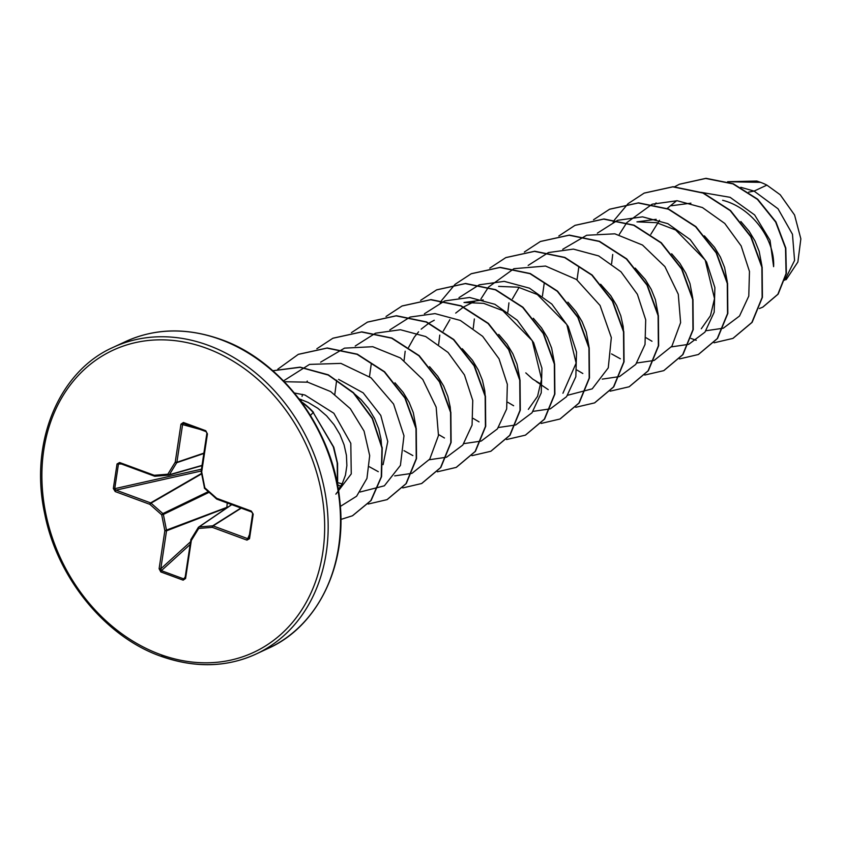 <?xml version="1.0" encoding="UTF-8"?>
<svg xmlns="http://www.w3.org/2000/svg" width="843" height="843" viewBox="0 0 843 843"><rect width="100%" height="100%" fill="white"/><g stroke="black" fill="none" stroke-linecap="round" stroke-linejoin="round"><path stroke-width="1.26" d="M319.634 432.037L326.989 448.634M335.851 494.156L351.257 473.914L350.804 443.323L333.87 413.27L304.934 395.019L294.355 392.986M338.328 489.678L342.247 483.65L345.451 475.167L346.873 465.61L346.431 455.368L344.102 444.851L339.919 434.472L334.018 424.672L326.578 415.831L317.843 408.307L308.106 402.417L298.949 398.771M784.78 280.224L794.57 260.455L792.462 234.259L778.026 208.779L754.074 191.098L766.888 185.123A58.062 47.134 -115 0 0 760.86 182.457A58.062 47.134 -115 0 0 760.565 182.351L727.709 181.74M748.689 192.12L754.074 191.098L740.786 187.304M701.271 192.373L730.091 197.315L754.654 214.954L770.017 240.266L773.611 266.662C775.096 239.844 752.114 207.641 722.63 200.286M761.882 265.756L759.164 251.33L754.991 240.961L749.09 231.151L740.849 221.519M727.298 281.878L724.58 267.463L720.396 257.083L714.495 247.284L704.379 235.861M692.714 298L689.985 283.585L685.812 273.216L679.911 263.406L671.671 253.775M658.12 314.133L655.401 299.708L651.228 289.339L645.316 279.528L635.211 268.116M623.63 332.448L623.146 326.357L620.806 315.84L616.633 305.461L610.732 295.661L600.616 284.249M588.941 346.378L586.222 331.963L582.049 321.594L576.138 311.784L567.908 302.152M554.357 362.501L551.638 348.085L547.455 337.716L541.554 327.916L533.324 318.275M519.762 378.633L517.044 364.218L512.871 353.839L506.97 344.039L498.729 334.408M485.273 396.958L484.788 390.867L482.459 380.341L478.276 369.972L472.375 360.161L462.27 348.749M450.689 413.081L450.204 406.99L447.865 396.473L443.692 386.094L437.791 376.294L429.551 366.652M415.999 427.011L413.281 412.596L409.097 402.227L403.196 392.416L394.956 382.775M383.091 464.651L387.759 441.511L380.783 415.42L363.196 392.87L338.57 379.35M338.022 482.744L342.132 483.882M381.51 445.336L381.025 439.245L378.686 428.718L374.513 418.349L368.612 408.539L361.173 399.698L352.996 392.596M690.902 203.163L671.534 205.734M659.5 220.276L650.796 234.343M519.077 287.368L512.439 298.844M525.79 372.88L532.734 379.108L540.985 384.123M475.136 301.193L463.682 306.926M463.439 307.073L455.694 313.101M449.899 319.623L443.26 331.099M434.261 320.245L429.098 323.048M428.855 323.206L421.184 329.149M418.592 331.794L414.282 337.168L408.613 347.348M766.888 185.123L780.207 194.754L794.549 214.976L800.85 238.854L797.868 262.004L786.161 279.686M667.203 208.453L676.687 200.697M654.79 204.649L656.086 202.931M674.4 186.872L679.342 184.28L705.707 178.453L732.999 183.9L757.393 199.348L775.644 222.025L785.518 248.158L786.076 273.554L777.868 294.27L762.704 307.179L759.364 308.538M679.49 184.217L706.002 178.316L733.284 183.774L757.688 199.211L775.939 221.888L785.802 248.021L786.371 273.417L778.152 294.133L762.852 307.115M727.646 181.719L756.814 181.034L760.418 182.288M483.218 299.939L463.998 302.489L483.661 303.343L502.755 310.624L532.228 340.656L541.564 379.234L537.549 396.326L528.34 409.382M498.603 286.388L518.266 287.2L537.339 294.523L566.823 324.534L576.138 363.101L562.924 393.249M656.17 219.306L636.95 221.857L656.623 222.689L675.696 230.002L705.18 260.023L714.516 298.591L710.47 315.704L701.292 328.759M706.002 330.741L723.115 328.233M723.389 328.127L739.522 316.02L748.784 296.093L749.469 271.446L741.155 245.914L724.769 223.448L702.43 207.547L677.15 200.729L652.387 204.154M652.039 204.28L626.886 222.552M626.739 222.731L619.278 234.428M612.713 254.449L611.607 263.743M646.128 337.78L651.987 341.246M671.418 346.873L688.52 344.365M688.805 344.25L704.938 332.153L714.19 312.216L714.885 287.579L706.571 262.047L690.185 239.581L667.846 223.669L642.566 216.851L617.793 220.276M617.455 220.402L597.35 233.153M578.772 267.357L577.023 279.865M611.544 353.912L620.374 358.791M636.823 362.996L653.936 360.488M654.21 360.382L671.892 346.21L680.607 322.627L678.278 294.249L664.895 266.599L642.503 245.039L614.863 233.827L586.665 235.26L562.755 249.275M544.188 283.48L542.428 295.998M576.949 370.035L582.819 373.502M602.239 379.118L619.342 376.61M619.626 376.505L635.759 364.408L645.021 344.471L645.706 319.824L637.392 294.291L621.006 271.825L598.667 255.924L573.388 249.107L548.614 252.531M548.277 252.658L528.171 265.408M508.951 302.827L507.844 312.121M536.19 381.489L548.224 389.624M567.655 395.251L592.218 388.844L608.267 367.854L611.333 337.569L600.068 305.472L576.475 279.476L545.537 266.051L513.935 268.685L488.529 287.063M488.382 287.242L480.91 298.97M474.356 318.96L473.25 328.254M507.771 402.29L513.64 405.746M533.061 411.373L550.163 408.866M550.447 408.76L566.58 396.653L575.843 376.726L576.528 352.079L568.214 326.547L551.828 304.081L529.488 288.18L504.209 281.351L479.435 284.786M479.098 284.902L458.992 297.653M439.772 335.082L438.666 344.376M473.186 418.413L479.045 421.879M498.476 427.496L515.579 424.998M515.853 424.883L531.996 412.785L541.248 392.849L541.933 368.201L533.63 342.669L517.233 320.214L494.894 304.302L469.614 297.484L444.841 300.909M444.503 301.035L424.398 313.786M405.177 351.204L404.071 360.498M438.592 434.545L444.461 438.002M463.882 443.629L480.984 441.121M481.269 441.015L497.402 428.908L506.664 408.971L507.349 384.334L499.035 358.802L482.649 336.336L460.31 320.435L435.03 313.607L410.256 317.031M409.919 317.158L389.814 329.908M371.236 364.113L369.487 376.631M404.008 450.668L412.838 455.557M429.298 459.751L446.4 457.243M446.674 457.138L462.818 445.03L472.069 425.104L472.754 400.457L464.451 374.924L448.065 352.458L425.726 336.557L400.436 329.739L375.662 333.164M375.325 333.291L355.219 346.03M336.652 380.235L334.819 394.345M369.413 466.79L378.286 471.69M394.703 475.884L411.816 473.376M412.09 473.26L429.761 459.098L438.476 435.515L436.158 407.137L422.775 379.487L400.383 357.927L372.743 346.705L344.545 348.138L320.635 362.163M307.252 381.068L306.82 382.016M302.532 394.366L302.057 396.368M301.415 399.593L301.099 401.521M337.537 484.63L340.688 486.379M360.119 492.006L384.366 485.81L400.425 465.41L403.976 435.789L393.586 404.05L371.036 377.801L340.909 363.386L309.529 364.397L283.511 380.899M340.351 506.422L356.61 496.221L366.947 478.434L369.698 455.631L364.06 431.089L350.298 408.655L330.677 391.584L307.716 382.195L284.312 381.721M691.007 338.443L696.234 340.298M714.084 342.795L732.904 338.401L751.851 322.469L762.135 297.442L761.872 267.284L750.765 236.746L730.186 210.613L702.936 193.047L672.819 186.851L644.126 193.131L628.151 203.616M628.024 203.721L614.621 219.749M614.515 219.907L613.156 222.204M679.5 358.918L698.32 354.524L717.256 338.591L727.541 313.575L727.277 283.417L716.181 252.868L695.601 226.746L668.341 209.169L638.235 202.973L609.531 209.264L593.556 219.738M644.737 375.051L663.726 370.657L682.672 354.724L692.957 329.697L692.693 299.539L681.587 269.001L661.007 242.868L633.757 225.302L603.651 219.106L574.947 225.387L558.846 235.977M610.153 391.173L629.141 386.779L648.077 370.846L658.362 345.82L658.098 315.661L647.002 285.124L626.423 259.001L599.173 241.425L569.067 235.229L540.363 241.509L524.378 251.994M575.737 407.295L594.557 402.901L613.493 386.969L623.778 361.953L623.514 331.794L612.408 301.246L591.828 275.124L564.578 257.547L534.483 251.362L505.779 257.631L489.794 268.127M541.143 423.428L559.963 419.024L578.909 403.091L589.194 378.075L588.93 347.917L577.824 317.379L557.244 291.256L529.994 273.68L499.888 267.484L471.195 273.764L455.199 284.249M455.083 284.354L441.669 300.382M441.574 300.54L440.215 302.837M506.559 439.551L525.379 435.157L544.315 419.213L554.599 394.197L554.336 364.039L543.229 333.501L522.66 307.379L495.41 289.802L465.304 283.606L436.6 289.887L420.615 300.371M471.964 455.673L490.805 451.279L509.73 435.336L520.015 410.32L519.752 380.161L508.645 349.624L488.065 323.512L460.815 305.935L430.72 299.739L402.016 306.009L386.02 316.504M437.38 471.806L456.211 467.401L475.146 451.469L485.42 426.442L485.157 396.284L474.051 365.757L453.481 339.634L426.231 322.058L396.136 315.862L367.432 322.131L351.436 332.627M402.785 487.928L421.626 483.524L440.562 467.591L450.836 442.564L450.573 412.417L439.466 381.879L418.887 355.757L391.647 338.191L361.542 331.984L332.848 338.264L316.852 348.749M368.201 504.051L387.042 499.646L405.968 483.713L416.242 458.687L415.978 428.539L404.882 398.001L384.303 371.889L357.053 354.313L326.958 348.117L298.264 354.387L277.811 369.171M340.888 519.436L352.448 515.779L370.825 500.605L381.257 476.864L381.953 448.065L372.227 418.528L353.375 392.964L328.222 375.051L300.129 367.306L272.816 370.751M337.495 484.946L337.211 462.881L333.333 446.853L313.217 412.501L333.796 447.233L337.6 463.481L337.643 485.768M733.052 338.328L752.135 322.332L762.42 297.305L762.156 267.147L751.05 236.609L730.47 210.487L703.22 192.91L673.114 186.714L644.263 193.068M698.457 354.46L717.541 338.464L727.836 313.438L727.572 283.28L716.466 252.731L695.886 226.609L668.636 209.032L638.53 202.847L609.679 209.19M663.873 370.583L682.956 354.587L693.241 329.56L692.978 299.402L681.882 268.864L661.302 242.742L634.041 225.165L603.936 218.969L575.095 225.323M629.278 386.705L648.372 370.709L658.657 345.693L658.394 315.535L647.287 284.987L626.707 258.864L599.457 241.288L569.352 235.092L540.511 241.446M594.694 402.838L613.778 386.842L624.062 361.816L623.799 331.657L612.703 301.12L592.123 274.997L564.873 257.421L534.768 251.225L505.916 257.568M560.11 418.96L579.194 402.965L589.478 377.938L589.215 347.78L578.108 317.242L557.529 291.12L530.279 273.543L500.184 267.347L471.332 273.69M525.526 435.083L544.61 419.087L554.884 394.06L554.62 363.902L543.524 333.364L522.945 307.242L495.695 289.676L465.589 283.469L436.748 289.823M490.942 451.205L510.026 435.209L520.3 410.183L520.036 380.024L508.93 349.487L488.36 323.375L461.11 305.798L431.005 299.602L402.164 305.946M456.358 467.328L475.431 451.332L485.716 426.305L485.442 396.157L474.346 365.62L453.766 339.497L426.516 321.921L396.421 315.725L367.58 322.068M421.774 483.46L440.847 467.454L451.121 442.427L450.857 412.28L439.751 381.742L419.182 355.63L391.932 338.054L361.837 331.857L332.996 338.191M387.179 499.583L406.263 483.576L416.537 458.56L416.263 428.402L405.167 397.875L384.587 371.752L357.348 354.176L327.253 347.98L298.401 354.313M352.595 515.705L371.141 500.436L381.563 476.643L382.227 447.791L372.427 418.223L353.491 392.659L328.254 374.798L300.119 367.148L272.795 370.73M113.331 488.497L117.04 463.966L119.611 462.522L154.248 475.294L167.841 474.198L175.228 462.175L180.971 424.155L183.405 422.48L205.755 430.71L207.441 433.913L201.698 471.932L204.849 487.834L216.693 498.308L251.34 511.069L253.216 514.146L249.507 538.677L246.946 540.121L212.31 527.349L198.706 528.445L191.329 540.468L185.576 578.488L183.152 580.163L160.802 571.933L159.106 568.73L164.859 530.711L161.698 514.81L149.854 504.335L115.217 491.574L113.331 488.497L114.732 488.666L116.007 490.131A1.264 0.569 110.2 0 0 115.217 491.574M301.425 402.079A64.806 52.614 65 0 1 313.217 412.501L310.414 415.441M300.93 401.405A64.806 52.614 65 0 1 313.512 412.375M226.809 507.897L227.241 502.976M119.748 463.344L119.843 463.397A1.264 0.569 110.2 0 0 119.843 463.408A1.264 0.569 110.2 0 0 120.043 463.397L118.442 464.135L114.732 488.666L201.445 469.203M201.53 473.914L151.034 503.134L162.878 513.598A1.264 0.959 64.2 0 1 163.363 514.441L161.698 514.81L162.878 513.598L208.274 491.648M209.053 492.333L163.363 514.441L166.514 530.342A1.264 0.969 68.7 0 1 166.535 530.816L160.781 568.835L161.382 570.658A1.264 0.569 110.2 0 0 160.802 571.933M190.044 544.589L161.382 570.658L183.732 578.899L185.133 577.813L185.576 578.488M190.876 539.794L185.028 578.119M231.646 504.599L198.663 527.086A1.264 1.264 0 0 0 198.295 527.476A1.264 0.653 31.6 0 1 198.411 527.36A1.264 1.033 55.7 0 1 199.085 526.938A1.264 0.706 85.4 0 0 198.706 528.445A1.264 0.653 31.6 0 1 198.295 527.476L190.918 539.488A1.264 0.653 31.6 0 0 191.329 540.468L190.75 539.963A1.264 1.264 0 0 1 190.918 539.488A1.264 0.653 31.6 0 1 191.034 539.372L198.253 527.623M241.246 508.139L213.089 525.906L247.737 538.666L248.948 538.119L249.507 538.677M251.34 511.069A1.264 0.569 110.2 0 0 251.572 511.943A1.264 0.569 110.2 0 0 251.772 511.943L252.658 513.598L248.927 538.213M201.266 471.732A1.264 1.085 60.4 0 1 201.256 471.69L204.417 487.633M206.999 433.239L206.008 431.595A1.264 0.569 110.2 0 1 205.987 431.584L206.999 433.239M183.405 422.48A1.264 0.569 110.2 0 0 183.637 423.355L183.637 423.355A1.264 0.569 110.2 0 0 183.658 423.365L182.646 424.261L176.893 462.28A1.264 0.98 71.2 0 1 176.745 462.691L169.369 474.714A1.264 1.022 74.1 0 1 168.705 475.136A1.264 0.706 85.4 0 1 168.621 475.146A1.264 1.264 0 0 0 168.863 475.104L201.983 465.642M228.558 506.706L164.859 530.711L166.535 530.816L227.578 507.381M117.04 463.966L121.466 463.998M119.611 462.522A1.264 0.569 110.2 0 0 119.843 463.397L154.48 476.169A1.264 0.569 110.2 0 0 154.691 476.169A1.264 1.054 73.2 0 0 154.817 476.2M201.171 471.016L116.007 490.131L150.644 502.892A1.264 0.98 59.9 0 1 151.034 503.134L149.854 504.335A1.264 0.569 110.2 0 1 150.644 502.892L201.445 473.492M202.025 465.389L169.369 474.714A1.264 0.653 31.6 0 1 167.841 474.198A1.264 0.706 85.4 0 0 168.621 475.146L155.028 476.242A1.264 1.264 0 0 1 154.48 476.169A1.264 0.569 110.2 0 1 154.248 475.294A1.264 0.706 85.4 0 0 155.028 476.242A1.264 0.706 85.4 0 0 155.101 476.232L168.537 475.146M203.88 453.113L176.893 462.28L175.228 462.175A1.264 0.653 31.6 0 0 176.745 462.691L203.827 453.502M190.465 541.838L160.781 568.835L159.106 568.73M180.971 424.155L199.981 429.372M185.133 577.107L183.732 578.899A1.264 0.569 110.2 0 0 183.152 580.163M205.755 430.71A1.264 0.569 110.2 0 0 205.987 431.584L183.637 423.355M207.441 433.913L206.862 433.407L201.108 471.427L206.946 433.618M201.698 471.932L201.119 471.869A1.264 1.264 0 0 1 201.108 471.427L201.698 471.932M216.725 498.951L216.525 498.94A1.264 1.264 0 0 0 216.936 499.182A1.264 0.569 110.2 0 1 216.693 498.308L216.525 498.94L204.28 487.77A1.264 1.264 0 0 0 204.68 488.466L216.503 498.729M231.772 504.651L199.085 526.938L212.678 525.842A1.264 0.706 85.4 0 0 212.31 527.349A1.264 0.569 110.2 0 1 213.089 525.906A1.264 0.991 57.7 0 0 212.678 525.842L240.919 508.023M249.465 534.631L247.737 538.666A1.264 0.569 110.2 0 0 246.946 540.121M251.414 511.806L217.136 499.182A1.264 0.569 110.2 0 1 216.936 499.182L251.572 511.943L253.216 514.146M161.118 656.117A169.18 137.346 -115 0 0 256.103 654.02A169.18 137.346 -115 0 0 325.893 497.591A169.18 137.346 -115 0 0 208.126 345.272A169.18 137.346 -115 0 0 113.131 347.369C59.748 370.751 28.82 441.469 44.742 513.945C57.292 578.193 105.628 636.844 160.591 656.16C194.775 668.225 226.609 667.508 256.103 654.02L268.453 648.267A169.18 137.346 -115 0 0 338.233 491.838A169.18 137.346 -115 0 0 220.466 339.518A169.18 137.346 -115 0 0 125.481 341.615L113.131 347.369M160.128 654.41A166.64 135.28 -115 0 0 322.764 552.723A166.64 135.28 -115 0 0 206.43 348.233A166.64 135.28 -115 0 0 43.794 449.92A166.64 135.28 -115 0 0 160.128 654.41M327.284 586.433A168.431 136.745 -115 0 0 221.319 339.761M185.133 577.813L190.824 540.173M248.948 538.119L252.637 513.703M205.966 431.584L183.658 423.365M201.993 465.621L169.022 475.041M154.332 476.032L120.043 463.397M125.481 341.615C154.975 328.127 186.809 327.411 220.992 339.476C281.362 360.414 332.911 429.224 339.718 499.741C347.759 566.075 317.137 626.612 268.453 648.267"/></g></svg>
